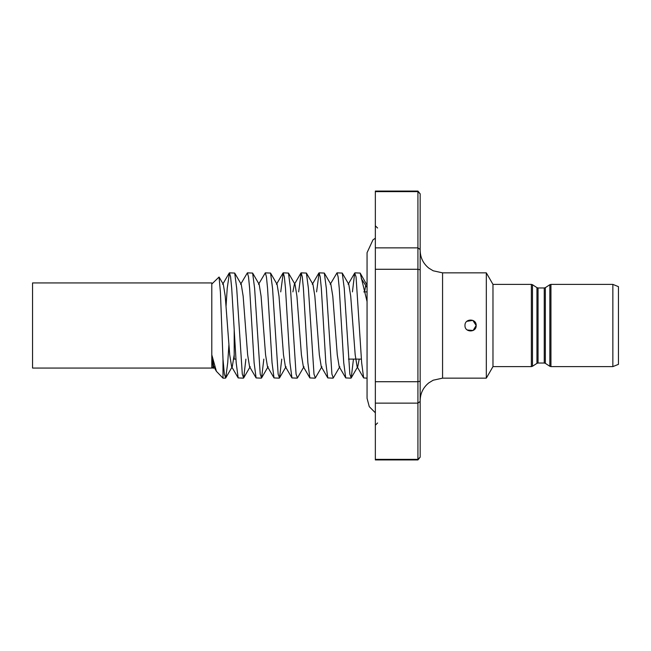 <?xml version="1.0" encoding="UTF-8"?>
<svg xmlns="http://www.w3.org/2000/svg" width="651" height="651" viewBox="0 0 651 651"><rect width="100%" height="100%" fill="white"/><g stroke="black" fill="none" stroke-linecap="round" stroke-linejoin="round"><path stroke-width="0.98" d="M612.851 366.611L618.45 364.348L618.45 286.652L612.851 284.389L550.941 284.389L550.941 366.611L612.851 366.611L612.851 284.389M492.978 284.389L531.362 284.389L531.362 366.611L492.978 366.611L492.978 284.389L486.321 272.85L442.566 272.85L442.566 378.15L433.192 380.208L428.838 382.853C423.215 387.418 420.326 393.318 420.164 400.56M492.978 366.611L486.321 378.15L486.321 272.85M467.231 329.992L473.098 330.496L476.174 325.5C476.508 318.282 464.635 318.274 464.977 325.5C464.627 332.71 476.516 332.734 476.174 325.5L472.854 320.39L466.824 321.342M375.35 381.722L417.926 381.722L420.164 381.234L420.164 401.439L417.926 403.14L417.926 191.069L375.35 191.069L375.35 459.932L417.926 459.932L417.926 403.14L375.35 403.14M375.35 459.362L417.926 459.362L420.164 457.173L417.926 459.932M375.35 247.86L417.926 247.86L420.164 249.561L420.164 269.766L417.926 269.278L375.35 269.278M417.926 191.069L420.164 193.827L417.926 191.638L375.35 191.638M420.164 193.827L420.164 249.561M420.164 269.766L420.164 381.234M420.164 401.439L420.164 457.173M235.931 359.108L234.197 359.108L234.197 330.342M352.435 291.892L354.681 273.07L356.056 276.854L361.655 362.729L363.64 377.93L367.058 378.15L367.058 398.314L369.28 406.663L375.35 412.807M353.46 359.108L351.214 377.93L349.839 374.146L344.241 288.271L342.247 273.07L337.006 272.85L338.129 276.854L339.252 288.271L343.728 362.729L345.722 377.93L350.962 378.15M339.83 366.668L333.288 377.93L331.912 374.146L326.314 288.271L324.328 273.07L319.088 272.85L320.202 276.854L321.325 288.271L325.809 362.729L327.795 377.93L333.035 378.15M321.903 366.668L315.361 377.93L313.994 374.146L308.387 288.271L306.401 273.07L301.161 272.85L302.284 276.854L303.399 288.271L307.882 362.729L309.868 377.93L315.108 378.15M303.976 366.668L297.442 377.93L296.067 374.146L290.468 288.271L288.474 273.07L283.234 272.85L284.357 276.854L285.48 288.271L289.955 362.729L291.949 377.93L297.19 378.15M281.761 359.108L279.515 377.93L278.14 374.146L272.541 288.271L270.556 273.07L265.315 272.85L266.43 276.854L267.553 288.271L272.037 362.729L274.022 377.93L279.263 378.15M263.834 359.108L261.588 377.93L260.221 374.146L254.614 288.271L252.629 273.07L247.388 272.85L248.511 276.854L249.626 288.271L254.11 362.729L256.095 377.93L261.336 378.15M245.907 359.108L243.669 377.93L242.294 374.146L236.695 288.271L234.702 273.07L229.461 272.85L230.584 276.854L231.707 288.271L236.183 362.729L238.176 377.93L243.417 378.15M367.058 301.551L360.174 273.07L354.933 272.85M330.22 284.332L337.006 272.85M316.589 291.892L319.088 272.85M298.663 291.892L301.161 272.85M280.736 291.892L283.234 272.85M258.52 284.332L265.315 272.85M240.593 284.332L247.388 272.85M226.068 305.937L227.223 288.271L229.461 272.85M228.883 345.063L227.728 362.729L225.742 377.93L224.367 374.146L222.992 359.149L222.992 378.15L216.409 371.314L211.795 354.811L213.219 368.36L214.358 366.668M211.795 284.048L219.07 277.017L220.42 292.266L222.992 359.149M211.795 354.811L213.707 366.668L216.409 371.314M229.209 273.07L222.675 284.332L223.317 284.332L225.238 296.189L229.713 354.811L231.634 366.668L232.285 366.668L234.197 354.811M234.702 273.07L241.244 284.332L243.157 296.189L247.64 354.811L249.561 366.668L250.204 366.668L243.669 377.93M252.629 273.07L259.171 284.332L261.084 296.189L265.567 354.811L267.48 366.668L274.022 377.93M270.556 273.07L277.09 284.332L279.01 296.189L283.486 354.811L285.407 366.668L291.949 377.93M292.901 291.892L294.366 284.332L300.908 273.07M288.474 273.07L295.017 284.332L296.929 296.189L301.413 354.811L303.333 366.668L309.868 377.93M306.401 273.07L312.944 284.332L314.856 296.189L319.34 354.811L321.252 366.668L327.795 377.93M324.328 273.07L330.863 284.332L332.783 296.189L337.267 354.811L339.179 366.668L345.722 377.93M342.247 273.07L348.79 284.332L350.71 296.189L355.186 354.811L357.106 366.668L357.749 366.668L359.222 359.108M364.593 291.892L365.675 285.382M360.174 273.07L367.058 285.228L367.058 252.686L367.058 398.314M363.763 291.892L367.058 291.892L367.058 287.522L361.272 278.587M211.795 321.635L211.795 368.067L32.55 368.067L32.55 282.933L211.795 282.933L211.795 321.635M545.351 363.356L544.252 363.03L544.252 287.97L545.351 287.644L545.351 363.356L549.835 366.285L549.835 284.715L550.941 284.389M544.252 287.97L538.052 287.97L538.052 363.03L536.953 363.356L536.953 287.644L532.469 284.715L532.469 366.285L536.953 363.356M549.835 366.285L550.941 366.611M544.252 363.03L538.052 363.03M538.052 287.97L536.953 287.644M531.362 366.611L532.469 366.285M486.321 378.15L442.566 378.15M442.566 272.85L433.192 270.792L428.838 268.147C423.215 263.582 420.326 257.682 420.164 250.44M377.596 422.963L375.35 425.201M377.596 228.037L375.35 225.799M531.362 284.389L532.469 284.715M545.351 287.644L549.835 284.715M361.403 359.108L348.464 359.108M211.795 366.952L213.211 368.368M351.214 377.93L357.749 366.668M279.515 377.93L286.058 366.668M261.588 377.93L268.131 366.668M225.742 377.93L232.285 366.668M219.07 277.017L223.317 284.332M238.176 377.93L231.634 366.668M256.095 377.93L249.561 366.668M282.982 273.07L276.447 284.332M318.835 273.07L312.293 284.332M354.681 273.07L348.139 284.332M363.64 377.93L357.106 366.668M367.058 282.624L366.391 283.779M225.49 378.15L222.992 378.15M375.35 238.193L372.95 239.902L367.058 252.694"/></g></svg>
